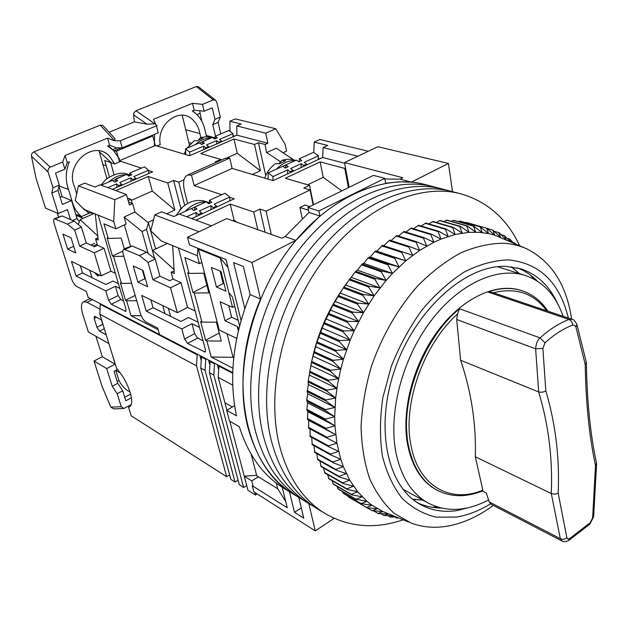 <?xml version="1.0" encoding="UTF-8"?>
<svg xmlns="http://www.w3.org/2000/svg" width="628" height="628" viewBox="0 0 628 628"><rect width="100%" height="100%" fill="white"/><g stroke="black" fill="none" stroke-linecap="round" stroke-linejoin="round"><path stroke-width="0.94" d="M488.56 499.927C466.918 511.294 446.908 512.393 428.539 503.224C411.905 494.048 401.002 477.029 395.844 452.168C388.285 412.996 402.171 359.397 430.306 321.732C458.448 284.005 496.827 266.507 524.89 275.347C543.047 281.525 555.796 295.184 563.12 316.308M436.782 490.028C421.804 481.966 412.078 466.8 407.596 444.53C401.174 410.053 413.53 363.235 438.226 330.43C462.922 297.57 496.567 282.38 521.169 290.45L521.954 290.701C511.545 287.373 500.186 287.805 487.862 292.004L492.014 292.31L572.194 319.377M452.521 191.673L448.431 163.445L411.348 182.144L398.694 181.845L385.631 183.266L384.783 178.352L318.906 210.945L319.927 215.969L295.882 240.367L251.961 262.512L260.581 299.054C226.104 378.967 245.061 467.444 293.943 494.456C271.814 480.938 256.452 458.479 247.856 427.079C233.954 373.731 250.321 300.482 289.123 248.931C327.926 197.294 383.088 173.485 424.999 184.491L425.8 184.703M308.811 503.562L315.256 530.88L334.175 518.32M295.882 240.367L285.104 236.568L281.854 238.193L226.661 218.607L187.489 237.235L251.961 262.512M319.927 215.969L308.984 212.476L285.104 236.568M384.783 178.352L373.511 175.369L307.956 207.499L318.906 210.945M411.348 182.144L400.028 179.176L384.893 178.988M448.431 163.445L377.836 146.724L344.497 162.581L402.886 177.748L400.028 179.176M315.256 530.88L253.9 491.889L252.291 485.734L287.263 507.762L285.693 501.411L277.702 488.725L276.304 483.12M234.636 350.565L234.582 351.013M282.2 487.25L285.693 501.411M298.795 497.423L303.764 518.163L294.477 512.307L289.453 491.708M244.802 308.536L233.6 262.567L243.374 266.476L250.117 294.587L260.581 299.054M187.489 237.235L189.491 244.928L226.025 259.537L241.05 320.453M250.117 294.587C233.051 337.165 228.514 377.593 236.497 415.854L226.661 410.296L229.503 421.058L239.315 426.71C248.35 455.159 263.226 475.702 283.935 488.333L301.581 499.134C279.436 485.609 264.09 463.048 255.533 431.452C264.09 463.048 279.436 485.609 301.581 499.134L308.858 503.585M402.862 489.204L428.539 503.224M349.144 187.309L344.497 162.581M307.956 207.499L308.984 212.476M227.98 267.45L220.24 257.967L228.804 292.381L232.407 297.013L239.566 325.901M238.365 330.768L237.306 326.529L238.876 328.632M234.621 405.743L226.661 410.296M294.477 512.307L301.307 507.895M412.439 499.064L423.131 500.273M519.45 273.643L511.161 266.774M302.225 218.466L299.925 207.515L308.521 210.239M309.847 206.565L304.98 205.042L299.925 207.515M220.24 257.967L198.417 249.222L199.798 249.049M236.709 338.39L219.203 329.975L198.417 249.222M216.409 286.988L211.448 267.457L220.985 271.414L225.915 291.125L216.409 286.988L223.191 283.55L224.118 283.942M237.306 326.529L224.981 320.759L220.169 301.793L232.533 307.351L228.804 292.381M277.702 488.725L256.75 475.812L251.216 454.319M220.059 271.037L223.191 283.55M228.733 305.648L231.638 317.25L238.169 320.256M231.638 317.25L224.981 320.759M232.533 307.351L234.691 306.229M434.466 186.963L433.658 186.752C391.723 175.73 336.365 199.806 297.327 251.914C258.289 303.928 241.701 377.773 255.533 431.452C241.701 377.773 258.289 303.928 297.327 251.914C336.365 199.806 391.723 175.73 433.658 186.752L424.999 184.491M452.199 191.587L442.457 189.044C400.491 178.014 344.945 202.357 305.663 254.944C266.39 307.437 249.583 381.895 263.336 435.903C271.846 467.687 287.177 490.35 309.345 503.884C287.177 490.35 271.846 467.687 263.336 435.903C249.583 381.895 266.39 307.437 305.663 254.944C344.945 202.357 400.491 178.014 442.457 189.044L433.658 186.752M519.67 245.713C506.922 218.677 487.195 201.36 460.481 193.746L451.399 191.375C409.409 180.338 353.666 204.948 314.149 258.022C274.632 311.009 257.606 386.079 271.272 440.424C279.727 472.405 295.05 495.17 317.226 508.711L309.345 503.884M460.481 193.746C418.468 182.693 362.544 207.585 322.784 261.162C283.024 314.636 265.762 390.341 279.342 445.024C287.742 477.202 303.041 500.069 325.241 513.61C349.137 527.261 375.112 529.326 403.184 519.819M451.399 191.375C409.409 180.338 353.666 204.948 314.149 258.022C274.632 311.009 257.606 386.079 271.272 440.424C279.727 472.405 295.05 495.17 317.226 508.711L325.241 513.61M309.447 375.418L309.502 374.963M310.499 368L311.292 363.534M311.896 360.488C317.383 334.677 327.588 310.931 342.519 289.241M344.717 286.148L346.899 283.212M493.333 505.422C478.198 516.561 462.718 523.493 446.9 526.233C434.325 528.297 422.409 527.245 411.167 523.069L394.376 513.508C384.344 504.48 376.101 492.847 369.649 478.607C364.428 463.056 361.563 445.762 361.069 426.734C362.018 407.046 365.433 386.989 371.329 366.571C381.808 336.231 398.019 308.152 417.848 285.748C431.577 271.979 445.841 261.036 460.646 252.919C475.435 246.584 489.722 243.358 503.507 243.24C511.938 243.719 519.78 245.634 527.049 248.994C551.706 261.648 566.574 285.049 571.653 319.189M525.424 248.272L494.683 235.139L488.56 233.577L478.811 232.289L468.967 232.336L455.151 234.487L440.989 239.064L433.862 242.259L419.653 250.423L405.759 260.863L392.453 273.439L386.094 280.465L374.162 295.819L363.455 312.689L354.2 330.752L350.181 340.109L343.453 359.271L340.784 368.974L337.629 383.779L335.65 397.971L334.693 416.749L334.952 425.839L336.922 443.195L340.761 459.209L343.343 466.635L349.749 480.153L357.685 491.763L366.956 501.309L372.035 505.273L382.947 511.545L408.498 521.978M490.46 503.837C479.227 510.776 467.907 515.18 456.509 517.048L436.429 517.189C423.617 514.222 412.204 507.95 402.163 498.357C393.222 486.928 386.628 472.774 382.381 455.897C379.697 437.763 379.854 418.342 382.852 397.618L391.22 366.564C399.322 346.122 409.558 327.282 421.922 310.059C435.196 294.289 449.35 281.579 464.382 271.94C479.502 264.333 494.142 260.314 508.303 259.882C539.625 263.069 559.65 282.467 568.364 318.082M388.504 513.845L378.59 513.633L377.985 513.39L382.947 511.545L372.137 510.713L377.373 508.688L367.082 507.809L366.517 507.455L372.035 505.273L361.155 503.632L366.956 501.309L356.076 499.252L362.16 496.803L351.774 494.848L351.303 494.322L357.685 491.763L347.3 489.432L346.86 488.851L353.533 486.213L343.178 483.489L342.778 482.861L349.749 480.153L339.442 477.045L339.081 476.369L346.342 473.622L336.098 470.121L335.784 469.391L343.343 466.635L333.185 462.734L332.911 461.965L340.761 459.209L330.713 454.923L330.485 454.107L338.618 451.391L328.695 446.712L328.515 445.856L336.922 443.195L327.149 438.132L327.023 437.245L335.697 434.662L326.097 429.23L326.018 428.304L334.952 425.839L325.54 420.038L325.508 419.088L334.693 416.749L325.485 410.594L325.508 409.629L334.928 407.446L325.94 400.954L326.011 399.965L335.65 397.971L326.905 391.158L327.031 390.161L336.875 388.371L328.373 381.259L328.554 380.246L338.586 378.684L330.359 371.289L330.587 370.277L340.784 368.974L332.832 361.32L333.115 360.307L343.453 359.271L335.799 351.382L336.129 350.377L346.593 349.639L339.238 341.538L339.615 340.549L350.181 340.109L343.131 331.835L343.547 330.862L354.2 330.752L347.465 322.321L347.928 321.363L358.635 321.591L352.206 313.042L352.716 312.116L363.455 312.689L357.348 304.054L357.889 303.151L368.636 304.085L362.843 295.388L363.424 294.524L374.162 295.819L368.683 287.09L369.288 286.266L379.987 287.93L374.822 279.201L375.458 278.424L386.094 280.465L381.227 271.759L381.895 271.037L392.453 273.439L387.876 264.804L388.567 264.121L399.016 266.9L394.729 258.351L395.436 257.723L405.759 260.863L401.747 252.44L402.47 251.867L412.651 255.368L408.906 247.087L409.637 246.569L419.653 250.423L416.16 242.306L416.898 241.859L426.734 246.043L423.468 238.13L424.214 237.737L433.862 242.259L430.816 234.558L431.562 234.228L440.989 239.064L438.148 231.606L438.894 231.339L448.102 236.473L445.44 229.267L446.178 229.071L455.151 234.487L452.662 227.564L453.392 227.422L462.122 233.106L459.782 226.472L460.497 226.402L468.967 232.336L466.769 226.009L467.468 225.994L475.679 232.164L473.59 226.151L482.218 232.58L480.224 226.889L488.56 233.577L486.645 228.223L494.683 235.139L492.839 230.123L500.571 237.251L498.765 232.588L499.354 232.87L505.917 239.606M557.68 303.771C549.579 285.881 537.223 274.208 520.604 268.76L506.278 266.398C466.62 264.27 416.309 308.254 395.373 367.859C374.123 427.385 387.248 487.21 420.839 504.724C431.907 510.619 444.004 512.566 457.129 510.564L471.369 506.906M537.387 281.163C531.626 275.245 524.984 270.825 517.472 267.905M432.19 507.267L436.798 506.788M417.628 502.824C424.944 506.215 432.731 507.934 441.005 507.974M533.619 278.965L530.77 275.307M514.183 268.988L512.244 266.916M347.857 496.002L348.728 497.125L367.082 507.809M342.244 491.402L343.335 493.373L361.689 504.049M337.001 486.3L338.217 489.071L356.578 499.723M332.126 480.703L333.405 484.227L351.774 494.848M327.651 474.611L328.923 478.85L347.3 489.432M323.585 468.041L324.786 472.97L343.178 483.489M319.95 461.03L321.026 466.588L339.442 477.045M316.755 453.581L317.666 459.743L336.098 470.121M314.024 445.731L314.714 452.443L333.185 462.734M311.771 437.504L312.21 444.734L330.713 454.923M309.996 428.932L310.161 436.625L328.695 446.712M402.47 251.867L382.468 245.305L376.863 251.176L375.497 251.035L374.798 251.647L370.206 257.017L368.016 257.959L363.738 263.36L362.097 264.058L357.489 270.166L355.731 271.296L343.854 287.067L333.295 304.313L323.875 323.656L316.693 342.841L311.394 362.395L308.065 381.926L308.372 384.532L307.163 391.566L307.728 393.787L306.778 400.091L307.579 402.878L306.833 409.409L307.908 411.764L307.477 419.394L308.717 420.407L308.576 428.17L327.149 438.132M409.637 246.569L389.572 240.131L383.779 245.736M416.898 241.859L396.778 235.524L391.071 240.61M424.214 237.737L404.04 231.504L398.482 236.057M405.978 232.101L410.594 228.404L430.816 234.558M431.562 234.228L411.332 228.09L410.594 228.404M413.53 228.749L418.625 225.271L438.894 231.339M421.105 226.017L425.878 223.073L446.178 229.071M428.673 223.898L433.053 221.488L453.392 227.422M436.209 222.406L440.134 220.506L460.497 226.402M443.69 221.535L447.081 220.138L467.468 225.994M451.092 221.291L453.871 220.373L474.273 226.198M506.121 239.7L504.417 235.586L510.077 241.458M511.035 241.882L509.779 239.103L513.257 242.871M515.117 243.695L514.819 243.114L515.627 243.923M473.59 226.151L453.188 220.318M398.678 517.982L396.613 518.006L397.862 517.653M396.182 516.97L390.247 517.04L393.654 515.941M392.853 515.612L384.03 515.502L388.614 513.892M446.382 220.153L466.769 226.009M480.224 226.889L460.481 221.189L480.891 226.998M458.401 221.66L459.814 221.08M413.287 499.747L416.129 499.707M439.419 220.577L459.782 226.472M486.645 228.223L466.235 222.414L487.289 228.388M465.599 222.65L466.235 222.414M369.06 303.426L368.612 304.078M432.331 221.621L452.662 227.564M492.839 230.123L487.54 228.623M425.14 223.27L445.44 229.267M498.765 232.588L494.511 231.371M417.887 225.531L438.148 231.606M504.417 235.586L501.073 234.629M509.779 239.103L507.243 238.373M403.302 231.889L423.468 238.13M514.819 243.114L513.013 242.589M396.04 235.963L416.16 242.306M388.85 240.626L408.906 247.087M381.753 245.862L401.747 252.44M376.863 251.176L405.759 260.863M375.497 251.035L395.436 257.723M374.798 251.647L394.729 258.351M370.206 257.017L399.016 266.9M368.699 257.292L388.567 264.121M368.016 257.959L387.876 264.804M363.738 263.36L392.453 273.439M362.097 264.058L381.895 271.037M361.438 264.773L381.227 271.759M357.489 270.166L386.094 280.465M355.731 271.296L375.458 278.424M355.103 272.057L374.822 279.201M351.484 277.419L379.987 287.93M349.639 278.981L369.288 286.266M349.035 279.782L368.683 287.09M345.761 285.073L374.162 295.819M343.854 287.067L363.424 294.524M343.281 287.914L362.843 295.388M340.345 293.103L368.636 304.085M338.39 295.529L357.889 303.151M337.856 296.408L357.348 304.054M335.266 301.471L363.455 312.689M333.295 304.313L352.716 312.116M332.801 305.224L352.206 313.042M330.556 310.122L358.635 321.591M328.585 313.388L347.928 321.363M328.13 314.322L347.465 322.321M326.23 319.024L354.2 330.752M324.291 322.698L343.547 330.862M323.875 323.656L343.131 331.835M322.321 328.138L350.181 340.109M320.421 332.204L339.615 340.549M320.06 333.178L339.238 341.538M318.836 337.409L346.593 349.639M317.014 341.86L336.129 350.377M316.693 342.841L335.799 351.382M315.805 346.789L343.453 359.271M314.071 351.601L333.115 360.307M313.804 352.598L332.832 361.32M313.231 356.249L340.784 368.974M311.614 361.398L330.587 370.277M311.394 362.395L330.359 371.289M311.127 365.716L338.586 378.684M309.651 371.195L328.554 380.246M309.478 372.192L328.373 381.259M309.51 375.159L336.875 388.371M308.191 380.945L327.031 390.161M308.065 381.926L326.905 391.158M308.372 384.532L335.65 397.971M307.233 390.592L326.011 399.965M307.163 391.566L325.94 400.954M307.728 393.787L334.928 407.446M306.778 400.091L325.508 409.629M306.762 401.049L325.485 410.594M307.579 402.878L334.693 416.749M306.833 409.409L325.508 419.088M306.872 410.343L325.54 420.038M307.908 411.764L334.952 425.839M307.39 418.491L326.018 428.304M307.477 419.394L326.097 429.23M308.717 420.407L335.697 434.662M308.442 427.291L327.023 437.245M309.981 435.785L328.515 445.856M311.983 443.925L330.485 454.107M314.44 451.681L332.911 461.965M317.344 459.021L335.784 469.391M320.665 465.913L339.081 476.369M324.386 472.342L342.778 482.861M328.483 478.277L346.86 488.851M332.934 483.701L351.303 494.322M337.715 488.6L356.076 499.252M342.802 492.956L361.155 503.632M348.171 496.772L366.517 507.455M367.176 507.824L372.137 510.713M374.005 511.082L377.985 513.39M380.906 513.688L384.03 515.502M387.869 515.667L390.247 517.04M394.894 517.017L396.613 518.006M97.96 237.8L95.566 238.891L97.489 245.297L94.443 246.694L86.279 243.02L81.42 227.053L74.096 221.111L62.046 215.93L54.432 218.748C53.451 219.266 53.372 220.938 54.196 223.749L71.6 278.856C72.927 282.569 74.614 285.096 76.647 286.447L86.326 291.416L88.195 297.436L232.721 372.616M345.533 168.076L344.78 168.437L320.154 161.898L323.208 177.332L341.836 190.888M348.407 187.678L344.78 168.437M313.144 204.956L310.083 189.97L303.732 188.094L309.533 185.315L313.505 204.775M265.118 232.25L259.851 209.093L253.743 212.021L257.794 229.652M136.723 300.734L126.597 300.781L130.993 315.696L158.146 329.692L159.528 334.536L157.683 328.075L146.151 322.148C143.749 320.586 141.873 317.799 140.515 313.804L123.292 254.466C122.515 251.553 122.696 249.803 123.842 249.206L139.487 255.62L148.043 262.425L152.894 279.711L170.526 287.797L177.339 312.666L141.716 295.427L146.238 311.158L181.798 328.954L184.554 339.01L187.552 343.414L205.073 352.072L205.427 349.663L178.399 247.989L161.278 240.956L197.373 255.706L199.421 263.634L184.899 257.582L189.083 273.423L203.786 273.219L208.865 292.907L194.256 293.017L201.949 322.14L216.409 322.188L221.276 341.059L206.91 340.918L211.165 357.01L232.91 368.22M206.91 340.918L205.591 340.258L200.622 321.505L201.949 322.14M194.256 293.017L192.929 292.413L187.748 272.842L189.083 273.423M133.262 266.005L137.901 282.145L147.619 286.713L142.996 270.417L133.262 266.005M174.152 271.1L171.106 272.159L172.99 279.083L169.772 280.669L159.967 276.249L155.195 259.003L146.607 252.244L132.17 246.043L127.625 247.44M198.134 322.235L188.455 317.548L180.911 321.434L153.067 307.728L150.83 299.831M145.445 279.052L144.848 278.769L142.399 270.142M152.478 250.823L152.706 250.384L174.066 269.553M221.778 194.696L194.146 185.566L191.509 175.11L187.639 175.031C183.549 177.112 182.56 182.709 184.663 191.815L187.67 203.496M319.911 139.479L368.314 151.254L357.803 156.254L323.13 147.564L327.745 145.437L314.212 142.085L319.911 139.479M307.657 184.765L323.208 177.332M309.533 185.315L285.308 178.242L320.154 161.898M259.851 209.093L266.068 211.157L271.296 234.448M236.78 222.194L234.016 219.965L230.217 204.076L253.743 212.021M234.016 219.965L232.509 220.679M233.757 357.693L233.059 357.348L227.061 333.751M146.607 252.244L139.487 255.62M211.165 357.01L233.059 357.348M219.203 333.021L205.591 340.258M206.918 285.355L192.929 292.413M199.421 263.634L201.824 262.449M154.786 214.933L161.49 211.864L173.909 216.511L179.286 214.03L211.385 225.868L198.99 231.763L154.786 214.933L150.744 230.79L161.278 240.956M197.373 255.706L197.875 248.28M187.552 343.414L197.647 338.076L203.072 340.8M181.798 328.954L191.956 323.671L194.656 333.704L184.554 339.01M199.5 327.353L191.956 323.671M146.238 311.158L153.067 307.728M177.339 312.666L187.591 307.437L195.151 311.001M170.526 287.797L180.927 282.639L187.591 307.437M172.99 279.083L180.927 282.639M152.894 279.711L159.967 276.249M148.043 262.425L155.195 259.003M137.901 282.145L144.848 278.769M167.323 243.468L152.706 250.384M191.768 218.63L234.205 198.809L229.785 197.341M191.509 175.11L229.722 158.083L225.107 158.374M229.722 158.083L232.148 168.422L273.109 180.629L322.635 157.487L344.623 163.217M313.757 152.455L314.212 142.085M319.621 158.9L318.278 158.075M266.068 211.157L310.083 189.97M194.146 185.566L232.148 168.422M230.217 204.076L195.912 220.161M197.647 338.076L194.656 333.704M171.106 272.159L174.301 273.565L172.669 245.65M322.635 157.487L323.13 147.564M209.516 203.299L209.446 200.301L225.02 193.228L229.777 197.066L214.187 204.202L216.574 206.157L216.589 207.036M229.809 200.858L229.777 197.066M209.446 200.301L211.817 202.247L208.606 203.715L206.235 201.761L194.594 207.052L196.957 209.022L193.699 210.513L191.336 208.535L175.251 215.891M198.464 215.506L198.432 214.486L196.062 212.492L186.72 216.77M198.432 214.486L201.698 212.986L201.721 213.983M213.371 208.535L213.355 207.633L210.977 205.67L199.319 211L201.698 212.986M213.355 207.633L216.574 206.157M194.594 207.052L194.696 210.05M196.187 216.566L196.062 212.492M211.055 209.619L210.977 205.67M209.383 203.354L207.868 203.103M202.726 203.362L191.422 208.598M292.609 161.82L282.679 166.326M299.242 161.694L299.36 158.751L313.553 152.306L318.396 155.838L304.188 162.33L306.621 164.128L306.582 164.991M318.2 159.567L318.396 155.838M299.36 158.751L301.77 160.54L298.849 161.867L296.432 160.077L285.834 164.897L288.244 166.703L285.277 168.053L282.867 166.239L268.203 172.904L273.007 176.586L272.913 180.574M290.073 172.7L290.112 171.703L287.687 169.874L273.007 176.586M290.112 171.703L293.08 170.337L293.041 171.318M303.654 166.357L303.693 165.47L301.267 163.665L290.654 168.516L293.08 170.337M303.693 165.47L306.621 164.128M285.834 164.897L285.74 167.841M268.203 172.904L268.077 179.129M287.553 173.877L287.687 169.874M301.102 167.55L301.267 163.665M185.386 204.909L184.962 205.215M182.308 207.358L179.616 210.129M280.331 163.28L279.57 162.699L282.176 160.242L285.552 160.658L279.68 163.712L275.402 163.673C270.338 167.386 266.79 172.205 264.749 178.14M459.515 308.764C423.099 338.359 399.439 401.614 408.333 444.899C412.808 467.185 422.534 482.351 437.512 490.413C451.304 497.258 466.329 497.431 482.587 490.923L482.83 490.185C450.347 503.844 418.02 486.096 410.861 444.718C402.572 403.678 423.625 344.23 457.514 313.953L459.515 308.764L540.096 337.888C549.516 329.355 559.155 323.208 568.999 319.464L572.037 319.322M414.378 465.803L407.596 444.53L405.939 419.363M482.382 491.01L486.3 493.011L489.228 501.921L491.112 504.276L561.997 540.983L560.309 538.643C562.657 539.711 564.847 539.413 566.864 537.772L567.853 539.005L569.627 538.612L590.139 522.763L592.62 517.919L595.509 465.552C589.284 436.735 585.853 403.027 585.21 364.428L575.931 327.094L576.936 324.55C574.887 320.837 573.254 319.095 572.053 319.322M457.514 313.953L456.697 319.495L460.622 360.252L538.683 391.943L535.629 348.838C536.077 343.54 537.56 339.889 540.096 337.888L545.002 342.872C554.006 334.638 563.23 328.719 572.665 325.1L574.651 325.233L575.931 327.094M493.341 292.758C516.075 287.239 533.831 293.229 546.603 310.734M545.002 342.872L542.89 348.407L545.81 390.851C555.615 423.986 559.736 458.095 558.174 493.184L566.864 537.772M456.697 319.495L535.629 348.838L542.89 348.407M482.83 490.185L475.333 456.776C476.228 423.806 471.322 391.629 460.622 360.252M585.21 364.428L586.387 362.639L577.038 324.919M558.174 493.184L554.83 494.212L551.29 493.537L560.309 538.643L489.228 501.921M545.81 390.851C543.534 392.217 541.163 392.586 538.683 391.943M538.643 391.927C548.574 424.74 552.781 458.605 551.258 493.522L551.29 493.537M595.509 465.552L596.49 463.009C590.375 434.647 587.007 401.308 586.387 363M592.62 517.919L593.672 516.365L596.584 463.872M551.258 493.522L475.333 456.776M197.796 354.451L197.161 354.789L100.213 304.282L99.86 314.22L116.518 368.259C122.578 375.175 127.131 383.253 130.169 392.508C132.477 400.593 132.186 405.405 129.305 406.936L130.459 406.08M229.628 474.878L226.653 476.683L131.173 415.791L128.505 407.14M257.166 493.969L255.439 495.045L247.966 490.28L244.253 476.189L251.75 480.875L258.359 476.801M246.733 485.593L243.625 487.509L213.803 375.049L214.517 363.832L210.113 361.532L209.422 372.71L239.323 484.769L243.625 487.509M238.098 480.185L235.06 482.045L205.073 370.387L205.756 359.263L201.439 357.018L200.772 368.094L230.837 479.352L235.06 482.045M251.75 480.875L253.155 486.284M254.764 492.438L255.439 495.045M100.213 304.282L100.81 303.991M226.653 476.683L196.517 365.818L99.86 314.22M106.218 334.842L99.483 331.097L96.94 327.274L94.2 318.482L94.326 316.316L94.914 316.418L101.657 320.06M100.04 309.18L86.994 302.304L83.587 301.746C80.996 303.159 80.777 307.492 82.935 314.761L88.383 332.016L108.927 343.618M103.644 326.489L101.281 319.848M90.864 298.818L88.98 299.148M202.075 356.673L201.439 357.018M205.756 359.263L206.392 358.918M210.749 361.186L210.113 361.532M214.517 363.832L215.153 363.479M232.705 373.307L218.96 366.14L219.604 365.794M196.517 365.818L197.161 354.789M199.908 355.542L201.227 360.464M218.96 366.14L218.238 377.412L226.865 410.178M229.777 421.223L244.253 476.189L256.616 475.294M205.073 370.387L200.772 368.094M213.803 375.049L209.422 372.71M218.238 377.412L232.729 385.152M217.28 364.585L218.709 370.033M224.926 402.799L232.439 406.991M208.512 360.017L209.885 365.198M116.031 371.062L118.982 380.497L117.193 381.439M120.356 373.008L115.835 370.324M118.982 380.497C121.542 385.678 125.223 389.548 130.035 392.092M131.417 397.752L125.804 400.782L122.719 390.797L117.774 383.308L114.045 371.266L117.554 369.429M95.911 336.27L102.317 356.735L94.019 360.998L102.136 386.573L110.858 407.172L113.723 408.899L123.441 408.483M124.737 397.312L130.632 394.141M117.774 383.308L112.231 386.236L106.713 368.581L115.097 364.224L112.082 353.87M122.719 390.797L117.193 393.756L112.231 386.236M131.236 404.66L123.834 408.459L121.22 406.685L117.193 393.756M102.317 356.735L115.097 364.224M106.713 368.581L94.019 360.998M230.021 131.37L229.872 121.235L235.327 118.904L275.763 128.74L285.088 144.236L286.549 151.136L282.953 152.769M280.221 161.561L266.421 152.353L265.087 144.479L258.438 142.729L254.521 144.471L233.977 139.016L237.274 153.271L260.392 170.769L254.521 144.471M265.723 175.605L258.438 142.729M252.37 174.451L260.392 170.769M216.448 162.22L215.31 161.883L220.844 159.426L221.025 160.187M180.935 208.692L173.571 180.417L167.77 182.999L174.882 210.019L152.274 191.069L148.31 176.429L167.77 182.999M147.925 222.391L153.538 219.816M166.656 213.795L174.882 210.019M127.468 198.016L130.993 199.327L132.139 203.417M130.993 199.327L128.191 200.575M148.145 253.461L142.007 231.473L124.148 217.06L134.989 211.942L132.649 203.613L129.447 205.05L126.487 194.547L100.088 184.805L95.009 186.987L84.756 183.156L78.429 185.857L75.274 200.481L84.042 209.391L113.731 221.527L115.85 228.812L103.918 223.843L108.22 238.428L121.18 238.075L124.328 248.978M155.658 248.994L148.436 222.799L134.855 211.997M128.614 202.09L132.649 203.613M142.007 231.473L146.536 229.377L154.629 258.555M168.437 308.356L170.659 316.386M164.952 313.576L162.723 305.593M54.432 218.748L67.369 224.086L74.669 230.076L79.591 246.066L94.247 252.794L101.21 275.818L71.49 261.429L76.074 276.045L105.779 290.913L108.605 300.247L111.274 304.235L125.757 311.425L125.961 309.102L98.156 215.2L84.042 209.391M126.597 300.781L125.498 300.231L120.38 282.875L121.471 283.401L131.66 283.291M123.826 256.279L113.542 256.491L121.471 283.401M113.542 256.491L112.443 255.996L107.121 237.949L108.22 238.428M62.941 234.134L67.628 249.096L75.752 252.919L71.058 237.816L62.941 234.134M118.433 283.691L112.985 281.054L105.834 284.476L82.543 273.015L80.266 265.675M91.986 277.662L89.718 270.244M78.288 224.518L80.188 219.635L97.748 235.893M110.756 162.511L113.951 174.67M293.833 159.936L276.281 148.208L266.837 152.463M227.085 157.801L237.274 153.271M220.844 159.426L200.701 153.546L233.977 139.016M173.571 180.417L178.697 182.128L184.711 205.395M152.274 191.069L131.291 200.395M148.436 222.799L146.536 229.377M130.514 246.38L124.383 224.926M115.85 228.812L126.165 224.118L124.148 217.06M74.096 221.111L67.369 224.086M58.859 216.809L58.396 217.013M130.993 315.696L141.206 315.703M135.193 295.466L125.498 300.231M122.821 251.145L112.443 255.996M113.731 221.527L114.791 199.704L78.429 185.857M111.274 304.235L120.843 299.54L123.528 300.891M105.779 290.913L115.403 286.266L118.174 295.576L108.605 300.247M119.838 288.433L115.403 286.266M76.074 276.045L82.543 273.015M101.21 275.818L110.921 271.21L115.364 273.306M94.247 252.794L104.083 248.248L110.921 271.21M97.489 245.297L104.083 248.248M79.591 246.066L86.279 243.02M74.669 230.076L81.42 227.053M67.628 249.096L73.704 246.341M94.012 213.504L80.188 219.635M112.396 189.342L152.604 171.844L148.601 170.518M141.433 168.147L119.21 160.807L116.494 151.144L114.021 150.956M116.494 151.144L152.808 135.97L151.254 135.734M152.808 135.97L155.336 145.523L189.593 155.736L236.882 135.153L267.889 143.231L265.699 133.175L275.763 128.74M234.409 136.229L233.027 135.35M265.087 144.479L267.889 143.231M229.872 121.235L241.207 124.038L236.787 125.938L265.699 133.175M178.697 182.128L184.028 179.749M119.21 160.807L155.336 145.523M148.31 176.429L115.827 190.614M114.791 199.704L126.487 194.547M120.843 299.54L118.174 295.576M95.566 238.891L98.219 240.061L95.268 214.015M236.882 135.153L236.787 125.938M127.351 174.953L129.925 175.589L129.737 173.1L144.511 166.844L148.585 170.259L133.795 176.562L135.836 178.297L135.891 179.113M148.797 173.501L148.585 170.259M129.737 173.1L131.762 174.827L128.716 176.123L126.691 174.388L115.67 179.059L117.687 180.809L114.602 182.12L112.585 180.369L101.171 185.205M118.731 186.587L118.653 185.645L116.62 183.878L107.781 187.646M118.653 185.645L121.738 184.326L121.816 185.244M132.853 180.44L132.783 179.6L130.75 177.857L119.713 182.56L121.738 184.326M132.783 179.6L135.836 178.297M115.67 179.059L115.89 181.571M116.926 187.372L116.62 183.878M131.009 181.241L130.75 177.857M129.242 175.903L128.332 175.793M122.02 176.374L113.001 180.731M207.672 139.44L199.845 143.137M215.318 138.686L215.271 136.229L228.843 130.483L233.012 133.638L219.431 139.424L221.519 141.033L221.527 141.834M233.035 136.826L233.012 133.638M215.271 136.229L217.351 137.822L214.556 139.008L212.476 137.406L202.357 141.692L204.422 143.31L201.596 144.511L199.523 142.886L185.535 148.805L189.664 152.094L189.789 155.658M205.772 148.695L205.749 147.768L203.668 146.136L189.664 152.094M205.749 147.768L208.582 146.559L208.598 147.462M218.732 143.051L218.717 142.226L216.636 140.617L206.502 144.927L208.582 146.559M218.717 142.226L221.519 141.033M202.357 141.692L202.42 144.157M185.535 148.805L185.755 154.598M203.755 149.574L203.668 146.136M216.684 143.945L216.636 140.617M198.338 140.217L200.426 137.705L202.993 138.058L197.412 140.798L194.162 140.711L186.995 148.192M99.083 150.916L102.913 164.607L106.226 165.737L104.727 160.485L114.696 163.947L109.562 156.27C93.548 138.749 63.993 164.677 74.638 186.987L76.702 193.84M117.232 147.808L112.718 149.692M106.226 165.737L109.405 176.829M83.092 218.34L76.051 215.302M62.196 196.752L58.977 186.32M79.356 221.778L77.04 218.552L71.529 200.513L61.811 196.595L60.155 197.302M201.784 121.196L199.618 110.74M196.957 114.618L199.892 113.393M189.334 145.037L188.847 142.548L191.1 143.192M206.604 136.873L205.246 131.283C203.864 123.999 200.732 118.095 195.865 113.59L192.278 110.944L194.178 110.151L192.506 103.298L202.475 104.374L213.3 99.907L215.663 100.292L216.793 102.215L220.287 117.083L218.073 122.405L220.789 133.89M194.178 110.151L204.131 111.227L212.225 107.859L214.949 119.336L212.766 124.658L215.506 136.127M215.302 137.901L206.259 135.467M99.703 275.08L97.827 275.967L97.191 273.871M94.436 272.528L97.827 275.967M70.493 219.565L67.416 209.571L58.239 213.567L51.818 193.024L53.019 187.764L48.136 172.088C47.665 169.835 48.348 168.202 50.177 167.181L62.714 162.008L64.888 169.175L55.539 173.069L59.26 185.127L58.012 190.386L62.376 204.477L71.529 200.513M64.888 169.175L67.243 162.652L69.386 161.765C65.516 171.122 65.233 180.401 68.538 189.585L59.079 185.888M82.684 218.175L76.592 214.525L81.507 216.581C77.354 213.143 74.41 208.661 72.675 203.127L68.538 189.585M81.507 216.581L89.019 213.261L82.417 207.742M84.411 209.964L85.33 209.956M106.917 178.548L102.913 164.607M93.47 213.285L88.038 212.719M182.214 115.238L188.847 142.548M57.391 213.206L58.561 216.943M100.299 125.145L114.492 140.656L115.057 138.709L102.733 125.333L100.299 125.145L33.959 151.827C32.114 152.785 31.282 154.245 31.463 156.199L36.008 178.179L45.506 208.111L58.239 213.567M114.492 140.656L120.246 140.782L122.217 147.855L158.24 132.814L156.411 125.828L153.428 119.312L192.506 103.298M157.22 125.443L156.388 125.788M154.417 145.916L154.559 134.353M157 146.026L160.25 144.644C156.184 124.375 179.647 106.415 192.702 119.689C196.478 123.253 198.872 127.884 199.885 133.568L185.637 129.729M200.866 137.587L199.885 133.568M212.766 124.658L218.073 122.405M214.321 138.796L215.31 138.372M214.949 119.336L220.287 117.083M204.131 111.227L202.475 104.374M86.719 243.217L86.06 242.29M51.818 193.024L58.012 190.386M77.04 218.552L72.652 220.491M94.75 243.272L90.825 245.069M97.01 244.276L93.077 246.082M53.019 187.764L59.26 185.127M114.696 163.947L120.568 161.459M67.243 162.652L65.084 155.516L107.576 138.105L109.57 145.147L107.506 146.002L113.33 150.273L119.61 159.159M122.217 147.855L116.243 147.8L109.57 145.147M155.249 123.849L146.944 124.124L134.423 121.879L109.084 132.194M215.663 100.292L198.487 86.782L196.313 86.531L136.009 110.779L133.913 112.773L133.599 114.846L134.423 121.879M65.084 155.516L62.714 162.008M114.265 140.751L107.576 138.105M156.411 125.828L120.246 140.782M125.121 249.34L132.17 246.043M205.591 351.17L204.155 351.947M209.509 203.025L206.738 202.177M205.662 202.028C199.508 201.58 193.243 204.139 186.869 209.689L185.15 211.346M294.94 160.76C288.888 160.124 282.663 162.95 276.273 169.238M572.665 325.1C572.406 322.337 571.182 320.461 568.999 319.464L487.862 292.004M568.842 540.378L589.661 524.278L590.139 522.763M569.627 538.612L568.442 540.63C565.538 541.885 563.395 542.003 561.997 540.983M96.579 317.313L94.2 318.482M96.94 327.274L102.686 324.409M104.319 328.672L99.483 331.097M86.994 302.304L92.465 299.65M110.858 407.172L121.22 406.685M55.382 218.85L62.046 215.93M126.157 310.789L125.09 311.323M125.718 174.804C120.058 174.717 114.524 176.994 109.107 181.625L108.668 182.026M210.804 138.113C205.568 137.885 200.356 140.091 195.167 144.738M99.232 151.733L111.321 162.699M72.283 202.97L72.675 203.127M106.705 177.763L107.553 178.062M31.463 156.199L48.136 172.088M155.03 123.944L136.009 110.779M196.313 86.531L213.3 99.907M50.177 167.181L33.959 151.827M133.599 114.846L146.944 124.124M497.423 266.719L524.89 275.347M440.487 507.848L434.976 507.636M537.073 280.959L533.337 277.372M225.727 158.099L187.639 175.031M128.245 247.157L123.842 249.206M175.989 215.514L182.45 207.232C190.865 199.987 199.885 198.542 209.501 202.907M295.513 160.501C292.051 158.955 287.6 158.868 282.176 160.242M547.875 311.166C541.273 301.102 532.63 294.281 521.954 290.701M593.625 516.773L589.912 524.042M129.855 406.638L129.305 406.936M89.372 298.952L83.587 301.746M121.345 147.847L113.982 150.916M100.943 185.119L105.716 179.545C115.474 172.865 123.535 171.468 129.91 175.353M184.255 154.143L185.613 150.696M214.65 138.969L214.195 138.733M211.714 137.728C208.496 136.621 204.736 136.614 200.426 137.705M108.989 155.736L109.562 156.27M192.608 110.803L195.065 112.899M108.354 145.649L112.467 149.472"/></g></svg>

